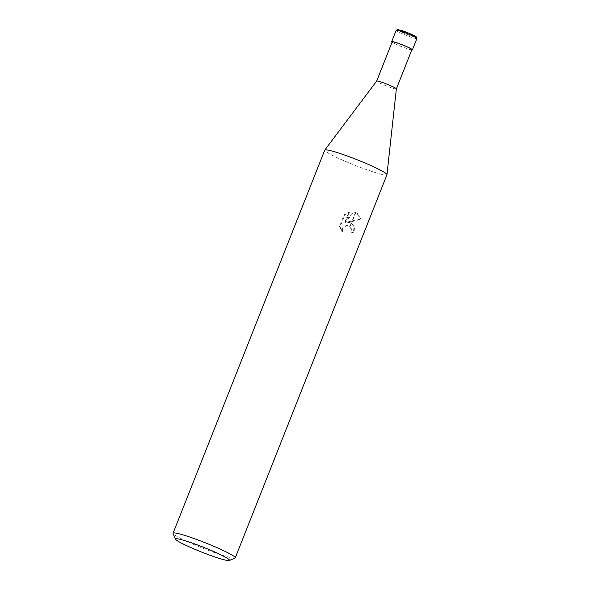 <?xml version="1.0" encoding="UTF-8"?>
<svg xmlns="http://www.w3.org/2000/svg" width="590" height="590" viewBox="0 0 590 590"><rect width="100%" height="100%" fill="white"/><g stroke="black" fill="none" stroke-linecap="round" stroke-linejoin="round"><path stroke-width="0.44" stroke-dasharray="2.95 2.21" d="M396.362 88.883L396.355 88.891A10.591 0.944 21.6 0 1 391.583 87.851A10.591 0.944 21.6 0 1 381.501 83.905A10.591 0.944 21.6 0 1 376.663 81.096L376.663 81.096M411.894 49.656A10.591 0.944 21.6 0 1 407.115 48.616A10.591 0.944 21.6 0 1 397.041 44.663A10.591 0.944 21.6 0 1 392.195 41.861M386.944 174.751A33.453 2.972 21.6 0 1 371.87 171.461A33.446 2.972 21.6 0 1 339.722 158.843A33.446 2.972 21.6 0 1 324.78 150.059L324.78 150.059M235.049 558.037A33.453 2.972 21.6 0 1 220.188 554.548A33.453 2.972 21.6 0 1 173.099 533.508M339.825 153.415A33.446 2.972 21.6 0 1 371.317 165.738A33.446 2.972 21.6 0 1 386.966 174.684A33.446 2.972 21.6 0 1 371.87 171.461A33.453 2.972 21.6 0 1 340.046 158.99A33.453 2.972 21.6 0 1 324.743 150.126M347.171 222.069L351.131 222.917L354.015 226.966L353.358 232.711A32.332 2.876 21.6 0 1 350.873 231.966L351.345 229.584L349.376 225.941L346.854 225.439L344.936 226L343.284 227.246L342.171 229.008L341.802 231.398L339.53 226.523L344.368 214.31L348.83 212.238L344.907 222.142L353.226 211.876L356.699 212.953L360.446 218.986L347.171 222.069L351.817 221.663L355.445 212.503L353.757 212.186L345.452 222.445L349.376 212.54L344.929 214.627L340.091 226.84L342.348 231.708L342.716 229.318L343.83 227.548L345.482 226.302L347.385 225.741L349.988 226.287L351.279 223.02L347.709 222.378M350.873 231.966L351.411 232.268A33.453 2.972 -158.4 0 0 353.911 233.02L354.56 227.268L351.566 223.168A8.791 7.346 -60.6 0 0 351.279 223.02M351.574 223.168L350.261 226.471L351.883 229.894L351.411 232.268M344.368 214.31L344.929 214.627M339.53 226.531L340.091 226.84M341.802 231.398L342.34 231.708M351.817 221.663L361.006 219.303L357.238 213.256L355.755 212.599A12.102 10.111 -60.6 0 0 355.445 212.503M360.446 218.986L361.006 219.303M353.358 232.711L353.911 233.02M348.83 212.238L349.376 212.54M344.907 222.142L345.452 222.445M353.226 211.876L353.757 212.179M355.755 212.599L352.193 221.589M411.776 49.944A11.151 0.988 21.6 0 1 407.38 48.764A11.151 0.988 21.6 0 1 392.084 42.148M416.909 38.505A11.151 0.988 21.6 0 1 411.879 37.406A11.151 0.988 21.6 0 1 401.274 33.246A11.151 0.988 21.6 0 1 396.178 30.297M414.696 36.941A10.037 0.892 21.6 0 1 411.754 36.071A10.037 0.892 21.6 0 1 398.943 30.717A10.037 0.892 21.6 0 1 402.144 30.658M351.662 223.219L351.131 222.917M349.907 226.243L349.376 225.941M357.238 213.248L356.699 212.946"/><path stroke-width="0.89" d="M386.966 174.662L396.362 88.869L411.894 49.656A10.591 0.944 21.6 0 0 407.048 46.846A10.591 0.944 21.6 0 0 396.974 42.9A10.591 0.944 21.6 0 0 392.195 41.861L376.663 81.088A10.591 0.944 21.6 0 1 376.671 81.073A10.591 0.944 21.6 0 1 381.435 82.135A10.591 0.944 21.6 0 1 391.406 86.037A10.591 0.944 21.6 0 1 396.362 88.869A10.591 0.944 21.6 0 1 396.355 88.891M376.671 81.073L324.795 150.044A33.446 2.972 21.6 0 1 339.825 153.415A33.453 2.972 21.6 0 1 371.648 165.886A33.453 2.972 21.6 0 1 386.944 174.751L235.27 557.838A33.453 2.972 21.6 0 1 235.049 558.037L229.296 560.5A28.991 2.574 21.6 0 1 216.419 557.476A28.991 2.574 21.6 0 1 175.606 539.245A28.991 2.574 21.6 0 1 188.653 541.834A28.991 2.574 21.6 0 1 217.253 553.11A28.991 2.574 21.6 0 1 229.296 560.5M175.606 539.245L173.099 533.508A33.453 2.972 21.6 0 1 173.069 533.212A33.453 2.972 21.6 0 1 188.151 536.502A33.453 2.972 21.6 0 1 219.974 548.973A33.453 2.972 21.6 0 1 235.27 557.838M173.069 533.212L324.743 150.126A33.453 2.972 21.6 0 1 339.825 153.415M392.084 42.148A11.151 0.988 21.6 0 1 391.679 41.654A11.151 0.988 21.6 0 1 396.701 42.745A11.151 0.988 21.6 0 1 407.314 46.905A11.151 0.988 21.6 0 1 412.41 49.862A11.151 0.988 21.6 0 1 411.776 49.944M401.2 31.388A11.151 0.988 21.6 0 1 411.805 35.548A11.151 0.988 21.6 0 1 416.909 38.505L416.12 36.713C416.024 36.595 414.446 35.466 407.675 32.693L397.63 29.5L396.178 30.297A11.151 0.988 21.6 0 1 401.2 31.388M402.144 30.658A10.037 0.892 21.6 0 1 413.715 35.363A10.037 0.892 21.6 0 1 414.696 36.941M391.679 41.654L396.178 30.297M412.41 49.862L416.909 38.505"/></g></svg>
